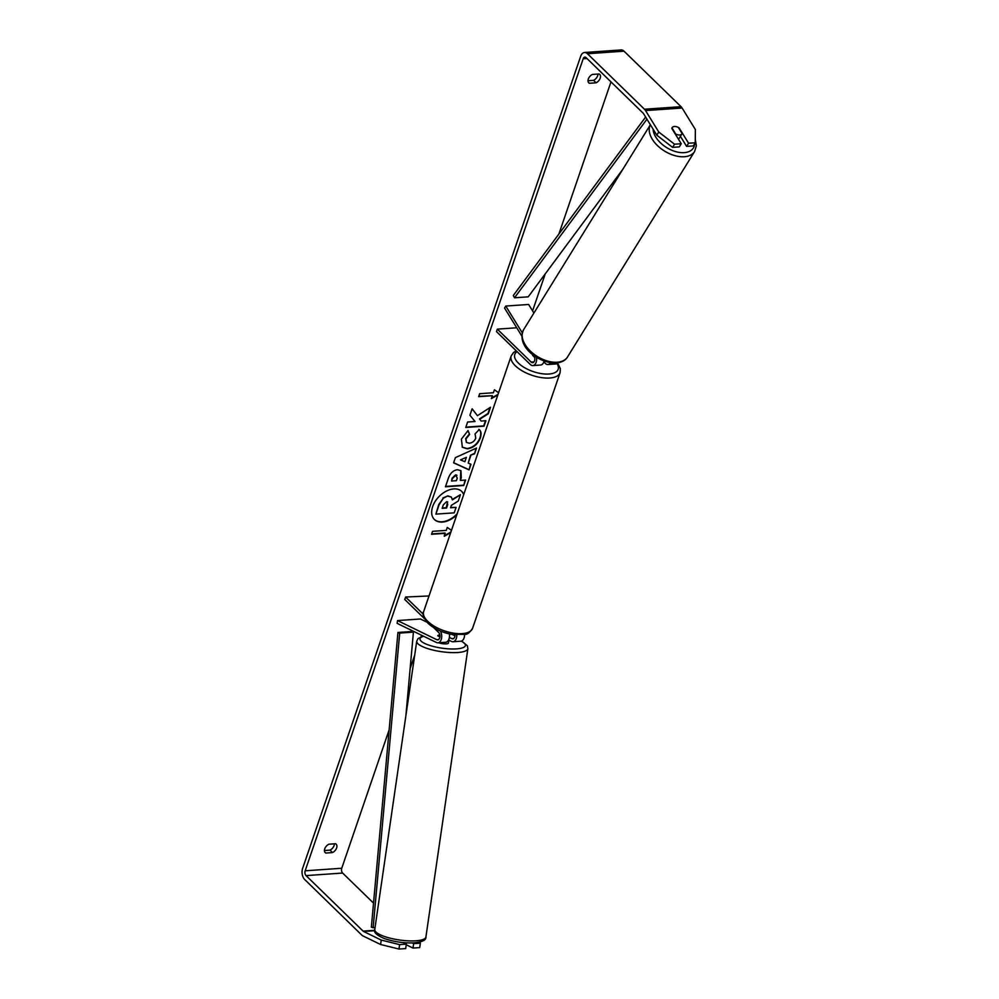 <?xml version="1.0" encoding="UTF-8"?>
<svg xmlns="http://www.w3.org/2000/svg" width="999" height="999" viewBox="0 0 999 999"><rect width="100%" height="100%" fill="white"/><g stroke="black" fill="none" stroke-linecap="round" stroke-linejoin="round"><path stroke-width="1.5" d="M449.338 633.94A6.968 4.283 86 0 1 445.666 642.27L437.899 642.807A6.968 4.283 -94 0 0 441.508 638.436A6.968 4.283 -94 0 0 440.284 631.018M427.01 622.202L420.392 618.993L397.54 620.579L397.127 623.351L436.451 642.507A6.968 4.283 -94 0 0 437.899 642.807M397.54 620.579L436.85 639.735A4.071 2.498 -94 0 0 437.699 639.909A4.071 2.498 -94 0 0 439.885 636.887A4.071 2.498 -94 0 0 438.598 632.417L433.628 627.572M448.838 640.147L451.536 641.458A6.968 4.283 -94 0 0 452.984 641.758L460.764 641.208A6.968 4.283 -94 0 0 464.572 634.44M452.247 634.502L454.97 635.826M424.5 618.693L404.757 599.487L405.606 597.027L423.264 614.21M429.008 595.966L405.606 597.027M452.984 641.758A6.968 4.283 -94 0 0 456.793 635.002M439.885 636.887L437.762 635.851A5.807 1.536 -171.7 0 1 437.774 635.776A5.807 1.536 -171.7 0 1 439.81 634.939A5.807 1.536 -171.7 0 0 437.824 635.626L437.787 635.864M449.363 637.424L451.935 638.686A4.071 2.498 -94 0 0 452.784 638.861A4.071 2.498 -94 0 0 455.007 634.865M536.488 357.317A6.968 4.283 86 0 1 532.817 365.572A6.968 4.283 86 0 1 530.319 364.51L496.478 331.593L497.327 329.133L531.156 362.063A4.071 2.498 86 0 0 532.617 362.674A4.071 2.498 86 0 0 534.715 360.152A4.071 2.498 86 0 0 534.04 355.856L533.816 355.482M532.817 365.572L540.596 365.035A6.968 4.283 -94 0 0 544.105 361.076M557.829 362.812A6.968 4.283 86 0 1 555.681 363.973L547.902 364.523A6.968 4.283 86 0 1 545.404 363.461L543.843 361.938M521.853 336.089L504.545 308.042L505.769 306.056L528.633 304.47L533.916 313.037M516.72 327.784L497.327 329.133M534.453 356.68L532.704 354.982A5.807 2.597 -161.1 0 1 532.842 354.732A5.807 2.597 18.9 0 0 532.667 355.07A5.807 2.597 18.9 0 0 532.604 355.357L534.652 357.355M550.511 362.737A6.968 4.283 86 0 1 547.902 364.523M505.769 306.056L522.265 332.804M679.67 134.99A5.807 3.484 -148.3 0 1 675.724 133.991L671.99 127.934A5.807 3.484 -148.3 0 1 672.115 127.685A5.807 3.484 -148.3 0 1 674.437 126.498A5.807 3.484 -148.3 0 1 678.383 127.485L682.13 133.554A5.807 3.484 -148.3 0 1 681.992 133.791A5.807 3.484 -148.3 0 1 679.67 134.99M681.992 133.791L678.821 138.936A5.807 3.484 -148.3 0 1 678.521 139.311M463.761 494.468A19.593 12.737 134.2 0 0 461.763 491.458A19.593 12.737 134.2 0 0 446.166 491.208A19.593 12.737 134.2 0 0 432.679 506.568A19.593 12.737 134.2 0 0 434.44 519.53A19.593 12.737 134.2 0 0 456.793 514.822M434.278 519.38A19.593 12.737 134.2 0 0 457.117 513.848M592.395 74.438A5.807 3.771 134.2 0 0 588.299 79.046A5.807 3.771 134.2 0 0 588.823 82.88A5.807 3.771 134.2 0 0 589.373 83.292L596.091 82.817A5.807 3.771 134.2 0 0 599.675 74.363A5.807 3.771 134.2 0 0 599.125 73.963L592.395 74.438M324.75 848.813A5.807 3.771 -45.8 0 1 328.846 844.205L335.577 843.743A5.807 3.771 -45.8 0 1 336.114 844.143A5.807 3.771 -45.8 0 1 332.542 852.584L325.811 853.059A5.807 3.771 -45.8 0 1 325.274 852.659A5.807 3.771 -45.8 0 1 324.75 848.813M477.46 415.684L472.14 408.791L469.93 415.247L475.024 421.503L467.607 422.015L465.746 427.46L484.028 426.186L485.901 420.741L481.168 421.066L479.782 419.218L488.274 413.798L490.509 407.255L477.46 415.684L472.115 408.853M470.829 455.494L468.219 463.111L470.991 464.273L469.068 469.892L453.608 462.849L455.394 457.629L476.548 448.039L474.562 453.846L470.517 455.182L468.219 463.111M403.171 942.606L406.343 944.142L399.625 944.617L398.976 949.05L380.594 944.505L381.243 940.071L363.611 931.48A3.484 2.135 86 0 1 363.087 931.105L306.056 875.611A3.484 2.135 86 0 1 305.17 870.803L583.191 58.766A3.484 2.135 86 0 1 584.852 57.13A3.484 2.135 86 0 1 586.101 57.667L643.131 113.162A3.484 2.135 86 0 1 643.581 113.736L656.818 135.177L658.766 132.018L674.537 144.193L672.589 147.365L656.818 135.177M373.526 903.121L342.632 873.051A3.484 2.135 86 0 1 341.745 868.256L389.16 729.794M410.139 668.506L414.697 655.182M421.016 636.713L421.528 635.239M532.579 310.876L545.254 273.851M558.891 234.028L610.988 81.881M497.827 394.967L491.371 398.638L492.382 395.691L478.671 396.653L479.682 393.693L493.394 392.744L494.405 389.797L498.588 392.719M431.668 533.941L444.942 533.016L444.255 536.276L450.699 532.604M445.267 533.329L431.543 534.278L432.555 531.331L446.278 530.382L447.277 527.422L451.473 530.357M457.542 469.73L460.964 470.691L461.288 477.722L460.364 480.419L465.584 480.057L463.723 485.502L445.442 486.775L448.326 478.346C450.224 473.126 453.296 470.254 457.542 469.73M479.183 429.62L479.195 429.632C481.181 431.093 481.568 433.903 480.332 438.037C477.784 444.255 473.476 447.864 467.407 448.838L462.362 447.302L461.388 439.135L468.056 430.532L469.605 434.428L465.996 438.873L466.483 442.407L469.268 443.231C472.34 442.832 474.5 441.146 475.761 438.199L475.062 433.916L479.183 429.62M380.594 944.505L362.962 935.913A8.129 4.995 86 0 1 361.738 935.039L304.707 879.532A8.129 4.995 86 0 1 302.647 868.343L580.669 56.306A8.129 4.995 86 0 1 584.527 52.497A8.129 4.995 86 0 1 587.449 53.734L644.48 109.228A8.129 4.995 86 0 1 645.541 110.577L658.766 132.018M334.415 843.818A5.807 3.771 -45.8 0 1 330.02 850.124L324.45 850.511M587.999 80.744L593.568 80.357A5.807 3.771 134.2 0 0 597.964 74.051M672.589 147.365L679.295 146.89L681.256 143.731L671.827 128.446A5.807 3.484 -148.3 0 1 672.115 127.685A5.807 3.484 -148.3 0 1 679.145 127.934L688.573 143.219L695.279 142.757L695.341 129.47L682.117 108.029L645.541 110.577M681.256 143.731L674.537 144.193M695.279 142.757L693.331 145.916L686.613 146.378L688.573 143.219M686.613 146.378L680.419 136.339M406.343 944.142L405.694 948.588L398.976 949.05M584.527 52.497L621.103 49.95A8.129 4.995 86 0 1 624.025 51.174L681.056 106.681A8.129 4.995 86 0 1 682.117 108.029M413.648 943.63L413.012 948.076L419.717 947.601L420.367 943.168L413.648 943.63L412.262 942.956M420.367 943.168L419.855 942.032M381.243 940.071L399.625 944.617M406.243 944.779L413.012 948.076M332.542 852.584L330.02 850.124M325.811 853.059L324.862 852.122M596.091 82.817L593.568 80.357M589.373 83.292L588.411 82.355M448.126 496.203L451.361 497.115L452.422 499.862L460.414 494.717L458.266 501.023L451.348 505.382L450.537 507.767L456.081 507.38L454.208 512.849L435.889 514.123L439.073 504.807L443.269 498.251L447.864 495.891L451.186 496.965M435.889 514.123L438.761 504.495L443.269 498.251M442.944 497.939L447.814 495.904M450.649 507.43L456.081 507.38M452.372 499.375L460.414 494.717M463.661 494.767A19.593 12.737 134.2 0 0 461.6 491.308M498.039 394.368L491.583 398.039M478.783 396.316L492.382 395.691M444.455 535.664L450.911 531.992M464.872 461.713L466.371 457.33L460.464 459.865L464.872 461.713M460.464 459.865L466.371 457.33M470.629 464.11L469.068 469.892M468.756 469.592L453.658 462.712M476.048 448.264L474.562 453.846M474.25 453.534L470.517 455.182M455.919 475.162L452.435 478.471L451.56 481.031L456.393 480.694L457.28 478.109L455.606 474.85L452.122 478.171L451.56 481.031M456.993 475.374L455.606 474.85M456.843 475.199L455.656 474.85M460.801 470.541L460.364 480.419M465.159 480.082L463.723 485.502M463.411 485.189L445.554 486.438M481.168 421.066L479.47 418.906L487.962 413.499L489.972 407.604M465.859 427.122L483.716 425.886L485.464 420.766M478.871 429.308C480.869 430.781 481.256 433.591 480.019 437.737C477.472 443.956 473.164 447.552 467.082 448.526L462.212 447.14M467.907 430.631L469.605 434.428M469.293 434.115L465.671 438.561L466.333 442.257M446.615 501.673L443.381 504.782L442.157 508.354L446.553 508.041L447.789 504.445L446.615 501.673L447.714 501.985M442.27 508.016L446.241 507.742L447.54 501.848M448.776 640.621A5.807 1.536 -171.7 0 1 448.788 640.784L448.464 642.994A5.807 1.536 -171.7 0 1 446.203 643.868A5.807 1.536 -171.7 0 1 438.748 642.744M448.788 640.784A5.807 1.536 -171.7 0 1 448.726 640.933L449.026 638.861M437.824 635.626L439.91 636.638M375.025 927.709L371.353 927.222L397.927 632.467L411.65 631.518L413.424 632.13L399.7 633.079L397.927 632.467M373.127 927.846L399.7 633.079M405.881 715.784L413.424 632.13M645.629 117.058L513.299 295.517L514.497 297.789L528.209 296.84L622.951 169.081M646.952 119.181L514.497 297.789M438.511 639.622L436.85 639.735M453.596 638.561L451.935 638.686M533.978 361.863L531.156 362.063M650.386 124.763A25.849 15.509 31.7 0 0 657.841 145.941A25.849 15.509 31.7 0 0 684.315 156.743A25.849 15.509 31.7 0 0 694.642 151.448L696.353 145.717L695.292 139.373M694.667 143.731A22.94 13.761 -148.3 0 1 684.228 152.647A22.94 13.761 -148.3 0 1 653.084 129.121M557.217 362.225A25.849 15.509 -148.3 0 1 530.407 351.111A25.849 15.509 -148.3 0 1 523.588 329.745C515.621 347.078 539.972 363.723 556.118 362.999C561.75 362.387 565.571 360.364 567.544 356.93A25.849 15.509 -148.3 0 1 557.217 362.225M341.745 868.256L305.17 870.803M586.962 58.504L583.191 58.766M342.632 873.051L306.056 875.611M374.712 930.294L363.087 931.105M374.737 930.706L363.611 931.48M624.025 51.174L587.449 53.734M681.056 106.681L644.48 109.228M415.859 940.808A25.849 6.806 8.3 0 0 425.911 936.975C426.311 939.972 422.452 941.932 414.323 942.856C404.17 943.306 394.243 941.882 384.515 938.598C376.635 935.251 373.376 932.229 374.762 929.52A25.849 6.806 8.3 0 0 388.549 937.749A25.849 6.806 8.3 0 0 415.859 940.808M461.563 641.033L467.357 645.741L467.882 648.663A25.849 6.806 -171.7 0 1 457.842 652.497A25.849 6.806 -171.7 0 1 430.519 649.437A25.849 6.806 -171.7 0 1 416.733 641.208L374.762 929.52M423.638 636.263A22.94 6.044 8.3 0 0 427.285 644.555A22.94 6.044 8.3 0 0 456.493 648.875A22.94 6.044 8.3 0 0 461.238 641.133M427.772 621.353A25.849 11.551 18.9 0 0 453.683 633.179A25.849 11.551 18.9 0 0 472.577 628.309C469.705 632.679 467.07 634.715 464.672 634.402L451.148 634.315C441.658 632.367 433.966 628.696 428.034 623.276C423.464 617.619 422.015 613.723 423.663 611.563A25.849 11.551 18.9 0 0 427.772 621.353M557.604 363.049L560.352 368.631L560.089 372.702A25.849 11.551 -161.1 0 1 541.196 377.572A25.849 11.551 -161.1 0 1 515.284 365.746A25.849 11.551 -161.1 0 1 511.188 355.956L423.663 611.563M517.095 351.648A22.94 10.252 18.9 0 0 518.419 363.124A22.94 10.252 18.9 0 0 546.715 374.088A22.94 10.252 18.9 0 0 556.992 363.536M523.588 329.745L650.374 124.738M567.544 356.93L694.642 151.448M467.882 648.663L425.911 936.975M423.189 636.051L418.057 638.586L416.733 641.208M560.089 372.702L472.577 628.309M516.233 350.811L513.498 352.56L511.188 355.956"/></g></svg>
